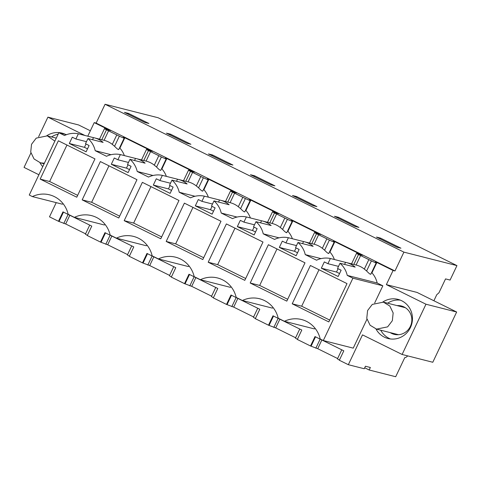 <?xml version="1.0" encoding="UTF-8"?>
<svg xmlns="http://www.w3.org/2000/svg" width="481" height="481" viewBox="0 0 481 481"><rect width="100%" height="100%" fill="white"/><g stroke="black" fill="none" stroke-linecap="round" stroke-linejoin="round"><path stroke-width="0.72" d="M433.892 300.757L436.772 294.691L438.943 292.803L445.544 278.902L450.09 280.056L456.95 265.608L403.908 252.134L394.973 270.959L393.073 270.478L386.357 284.626L417.045 292.424L456.655 312.019L425.968 304.22L402.11 354.467L362.5 334.872L348.334 364.7L339.333 360.251L343.807 350.829L315.001 336.574L310.528 345.995L297.33 339.466L301.803 330.044L272.998 315.789L268.524 325.21L255.321 318.681L259.794 309.259L230.988 295.003L226.515 304.425L213.317 297.895L217.791 288.474L188.985 274.224L184.512 283.64L171.308 277.11L175.781 267.689L146.976 253.439L142.502 262.86L129.305 256.325L133.778 246.903L104.972 232.654L100.499 242.075L92.695 238.215L87.295 235.54L91.769 226.118L62.963 211.868L58.49 221.29L49.489 216.835L56.229 202.645M407.696 355.886A11.147 3.066 116.3 0 1 404.792 357.575L395.695 376.731L369.174 369.997L370.364 367.484L365.44 366.233L364.249 368.747L348.334 364.7M393.073 270.478L376.876 262.464L371.945 272.841A23.148 22.216 104.3 0 1 377.176 282.996L347.246 275.397L352.91 278.192L323.304 340.536L320.196 338.997A26.99 25.908 -75.7 0 0 301.563 319.534A26.99 25.908 -75.7 0 0 284.409 321.29L278.192 318.218A26.99 25.908 -75.7 0 0 259.56 298.749A26.99 25.908 -75.7 0 0 242.4 300.505L272.33 308.111A26.99 25.908 104.3 0 1 273.214 307.708M242.4 300.505L236.183 297.432A26.99 25.908 -75.7 0 0 217.55 277.964A26.99 25.908 -75.7 0 0 200.397 279.72L230.327 287.325A26.99 25.908 104.3 0 1 231.205 286.923M200.397 279.72L194.18 276.647A26.99 25.908 -75.7 0 0 175.547 257.185A26.99 25.908 -75.7 0 0 158.387 258.934L188.318 266.54A26.99 25.908 104.3 0 1 189.201 266.137M158.387 258.934L152.17 255.862A26.99 25.908 -75.7 0 0 133.538 236.399A26.99 25.908 -75.7 0 0 116.384 238.155L146.314 245.755A26.99 25.908 104.3 0 1 147.192 245.352M116.384 238.155L110.167 235.077A26.99 25.908 -75.7 0 0 91.534 215.614A26.99 25.908 -75.7 0 0 74.375 217.37L104.305 224.97A26.99 25.908 104.3 0 1 105.189 224.567M74.375 217.37L68.158 214.292A26.99 25.908 -75.7 0 0 49.525 194.829A26.99 25.908 -75.7 0 0 32.371 196.585L62.302 204.184A26.99 25.908 104.3 0 1 63.179 203.782M376.876 262.464L375.3 262.061L376.1 262.686A5.55 0.313 -154.6 0 1 376.214 262.83A5.55 0.313 -154.6 0 1 371.404 260.888L358.519 254.515A5.55 0.313 -154.6 0 1 356.553 253.301A5.55 0.313 -154.6 0 1 358.177 253.824L362.47 255.339L334.866 241.678L333.297 241.276L334.091 241.901A5.55 0.313 -154.6 0 1 334.205 242.045A5.55 0.313 -154.6 0 1 329.401 240.103L316.516 233.73A5.55 0.313 -154.6 0 1 314.544 232.515A5.55 0.313 -154.6 0 1 316.167 233.038L320.466 234.554L305.465 227.128L292.863 220.893L291.288 220.496L292.087 221.122A5.55 0.313 -154.6 0 1 292.201 221.26A5.55 0.313 -154.6 0 1 287.391 219.324L274.507 212.945A5.55 0.313 -154.6 0 1 272.541 211.73A5.55 0.313 -154.6 0 1 274.164 212.253L278.457 213.768L263.456 206.343L250.854 200.108L249.284 199.711L250.078 200.336A5.55 0.313 -154.6 0 1 250.192 200.475A5.55 0.313 -154.6 0 1 245.388 198.539L232.503 192.16A5.55 0.313 -154.6 0 1 230.531 190.945A5.55 0.313 -154.6 0 1 232.155 191.468L236.454 192.983L221.452 185.558L208.85 179.323L207.275 178.926L208.075 179.551A5.55 0.313 -154.6 0 1 208.189 179.69A5.55 0.313 -154.6 0 1 203.379 177.754L190.494 171.374A5.55 0.313 -154.6 0 1 188.528 170.16A5.55 0.313 -154.6 0 1 190.151 170.683L194.444 172.198L179.443 164.773L166.841 158.538L165.272 158.141L166.065 158.766A5.55 0.313 -154.6 0 1 166.179 158.904A5.55 0.313 -154.6 0 1 161.375 156.968L148.491 150.589A5.55 0.313 -154.6 0 1 146.519 149.375A5.55 0.313 -154.6 0 1 148.142 149.898L152.441 151.413L137.44 143.987L124.838 137.752L123.262 137.356L124.062 137.981A5.55 0.313 -154.6 0 1 124.176 138.119A5.55 0.313 -154.6 0 1 119.366 136.183L106.481 129.804A5.55 0.313 -154.6 0 1 104.515 128.589A5.55 0.313 -154.6 0 1 106.139 129.112L110.432 130.628L94.234 122.613L87.782 136.189M84.878 135.456L47.908 117.16L38.63 136.694M30.904 152.964L24.05 167.406L38.895 174.753M425.968 304.22L386.357 284.626M352.91 278.192L382.84 285.798L377.176 282.996M382.84 285.798L374.681 302.97M366.955 319.246L353.234 348.142L323.304 340.536M284.409 321.29L314.34 328.896A26.99 25.908 104.3 0 1 315.217 328.493M42.737 166.666A20.196 19.384 104.3 0 1 39.941 162.698M46.789 135.732A20.196 19.384 104.3 0 1 61.953 133.105A20.196 19.384 104.3 0 1 65.458 134.379M382.84 302.008A20.196 19.384 104.3 0 1 398.003 299.38A20.196 19.384 104.3 0 1 401.683 300.739A20.196 19.384 104.3 0 1 411.219 325.679A20.196 19.384 104.3 0 1 388.059 338.528A20.196 19.384 104.3 0 1 384.385 337.169A20.196 19.384 104.3 0 1 375.992 328.974M341.757 349.813L337.44 358.898L339.406 360.095M310.528 345.995L317.731 348.695L337.614 358.531M299.747 329.028L295.43 338.113L297.402 339.309M268.524 325.21L275.721 327.91L295.611 337.746M257.744 308.243L253.427 317.334L255.393 318.524M226.515 304.425L233.718 307.125L253.601 316.961M215.735 287.458L211.418 296.549L213.39 297.739M184.512 283.64L191.709 286.339L211.598 296.176M173.731 266.672L169.414 275.763L171.38 276.954M142.502 262.86L149.705 265.554L169.589 275.391M131.722 245.887L127.405 254.978L129.377 256.169M100.499 242.075L107.696 244.769L127.579 254.605M89.719 225.102L85.402 234.193L87.368 235.383M58.49 221.29L65.693 223.984L85.576 233.82M369.174 369.997L364.706 367.785M456.95 265.608L158.105 117.743L105.062 104.269L96.128 123.094L94.234 122.613M403.908 252.134L105.062 104.269M380.531 238.107L376.479 237.073L396.885 247.174L400.938 248.202L380.531 238.107L380.158 238.895M254.515 175.751L250.463 174.723L270.863 184.818L274.916 185.846L254.515 175.751L254.142 176.539M228.86 164.033L232.912 165.061L212.506 154.966L208.453 153.938L228.86 164.033M338.528 217.322L334.475 216.294L354.876 226.389L358.928 227.417L338.528 217.322L338.155 218.109M296.518 196.537L292.466 195.508L312.872 205.603L316.925 206.632L296.518 196.537L296.146 197.324M186.85 143.248L190.903 144.276L170.502 134.181L166.45 133.153L186.85 143.248M144.847 122.463L148.9 123.491L128.493 113.396L124.441 112.368L144.847 122.463M394.973 270.959L96.128 123.094M456.655 312.019L432.792 362.265L402.11 354.467M111.021 154.702L95.208 150.685A23.148 22.216 -75.7 0 0 87.957 138.546L103.108 142.394A23.148 22.216 -75.7 0 0 94.384 137.849A23.148 22.216 -75.7 0 0 93.506 137.644L78.355 133.796A23.148 22.216 -75.7 0 0 64.52 135.504L58.862 132.702L29.263 195.045L32.371 196.585M58.862 132.702L66.546 134.656M124.351 155.591A23.148 22.216 -75.7 0 0 119.907 148.13L119.474 148.022M118.741 149.176C118.729 150.126 117.34 149.158 114.574 146.272L112.295 144.378A23.148 22.216 -75.7 0 0 104.185 140.338L94.384 137.849M90.356 130.778L78.595 124.958L47.908 117.16M59.061 221.434L63.48 212.121M101.064 242.22L105.489 232.906M143.073 263.005L147.493 253.691M185.077 283.784L189.502 274.477M227.086 304.569L231.505 295.262M269.089 325.354L273.515 316.047M311.099 346.14L315.518 336.832M371.945 272.841L371.512 272.733M347.246 275.397A23.148 22.216 -75.7 0 0 339.995 263.257L355.146 267.105A23.148 22.216 -75.7 0 0 346.422 262.56A23.148 22.216 -75.7 0 0 345.544 262.355L330.393 258.501A23.148 22.216 -75.7 0 0 316.558 260.209L305.243 254.611A23.148 22.216 -75.7 0 0 297.986 242.472L295.52 247.661L299.122 249.441L296.14 255.724L279.335 247.408L282.317 241.131L285.918 242.911L288.384 237.722A23.148 22.216 -75.7 0 0 274.555 239.424L263.233 233.826A23.148 22.216 -75.7 0 0 255.982 221.687L253.517 226.876L257.119 228.655L254.136 234.938L237.331 226.623L240.314 220.346L243.915 222.126L246.38 216.937A23.148 22.216 -75.7 0 0 232.545 218.639L221.23 213.041A23.148 22.216 -75.7 0 0 213.973 200.902L211.508 206.09L215.109 207.876L212.127 214.153L195.322 205.838L198.304 199.561L201.906 201.341L204.371 196.152A23.148 22.216 -75.7 0 0 190.542 197.853L179.221 192.256A23.148 22.216 -75.7 0 0 171.97 180.116L169.504 185.305L173.106 187.091L170.124 193.368L153.319 185.053L156.301 178.776L159.902 180.555L162.368 175.367A23.148 22.216 -75.7 0 0 148.533 177.074L137.217 171.47A23.148 22.216 -75.7 0 0 129.96 159.331L127.495 164.52L131.097 166.306L128.114 172.583L111.309 164.268L114.292 157.99L117.893 159.77L120.358 154.581A23.148 22.216 -75.7 0 0 106.529 156.289L95.208 150.685M370.779 273.881C370.767 274.831 369.378 273.863 366.612 270.977L364.333 269.089A23.148 22.216 -75.7 0 0 356.223 265.049L346.422 262.56M51.545 136.923A20.196 19.384 104.3 0 1 58.177 134.145M63.005 133.754A20.196 19.384 104.3 0 1 64.286 133.862M400.336 300.138A20.196 19.384 -75.7 0 0 387.596 303.198M380.736 330.2A20.196 19.384 -75.7 0 0 389.123 338.371A20.196 19.384 -75.7 0 0 390.47 338.973M317.731 348.695L321.867 339.971M315.837 348.214L320.154 339.123M275.721 327.91L279.864 319.186M273.827 327.429L278.144 318.338M233.718 307.125L237.855 298.406M231.824 306.644L236.141 297.553M191.709 286.339L195.851 277.621M189.815 285.858L194.132 276.767M149.705 265.554L153.842 256.836M147.811 265.073L152.128 255.982M107.696 244.769L111.839 236.051M105.802 244.288L110.119 235.197M65.693 223.984L69.829 215.266M63.799 223.503L68.116 214.412M212.506 154.966L212.133 155.76M170.502 134.181L170.13 134.975M128.493 113.396L128.12 114.189M124.838 137.752L119.907 148.13M150.553 151.677L146.08 161.093M158.778 155.748L154.305 165.163A23.148 22.216 -75.7 0 0 146.188 161.123L136.394 158.634A23.148 22.216 -75.7 0 0 135.516 158.429L120.358 154.581M160.75 169.961C160.732 170.905 159.343 169.937 156.584 167.057L154.305 165.163M161.478 168.807L161.917 168.915A23.148 22.216 104.3 0 1 166.354 176.377M166.841 158.538L161.917 168.915M192.556 172.463L188.083 181.878M200.781 176.533L196.308 185.949A23.148 22.216 -75.7 0 0 188.197 181.908L178.397 179.419A23.148 22.216 -75.7 0 0 177.519 179.215L162.368 175.367M202.754 190.747C202.741 191.691 201.353 190.723 198.587 187.843L196.308 185.949M203.487 189.592L203.92 189.7A23.148 22.216 104.3 0 1 208.363 197.162M208.85 179.323L203.92 189.7M234.566 193.248L230.092 202.663M242.791 197.318L238.317 206.734A23.148 22.216 -75.7 0 0 230.201 202.693L220.406 200.204A23.148 22.216 -75.7 0 0 219.528 200L204.371 196.152M244.763 211.532C244.745 212.476 243.356 211.508 240.596 208.628L238.317 206.734M245.49 210.377L245.929 210.486A23.148 22.216 104.3 0 1 250.367 217.947M250.854 200.108L245.929 210.486M276.569 214.033L272.096 223.449M284.794 218.097L280.321 227.519A23.148 22.216 -75.7 0 0 272.21 223.479L262.41 220.989A23.148 22.216 -75.7 0 0 261.532 220.785L246.38 216.937M286.766 232.317C286.754 233.261 285.365 232.293 282.6 229.413L280.321 227.519M287.5 231.163L287.933 231.271A23.148 22.216 104.3 0 1 292.376 238.732M292.863 220.893L287.933 231.271M318.578 234.812L314.105 244.234M326.803 238.883L322.33 248.304A23.148 22.216 -75.7 0 0 314.213 244.264L304.419 241.775A23.148 22.216 -75.7 0 0 303.541 241.57L288.384 237.722M328.776 253.096C328.757 254.046 327.369 253.078 324.609 250.192L322.33 248.304M329.503 251.948L329.942 252.056A23.148 22.216 104.3 0 1 334.379 259.518M334.866 241.678L329.942 252.056M360.582 255.597L356.108 265.019M368.807 259.668L364.333 269.089M108.544 130.892L104.07 140.308M116.769 134.963L112.295 144.378M87.957 138.546L85.492 143.735L89.093 145.521L86.111 151.798L69.306 143.488L72.288 137.205L75.89 138.985L78.355 133.796M339.995 263.257L337.53 268.446L341.131 270.226L338.149 276.509L321.344 268.194L324.326 261.911L327.928 263.696L330.393 258.501M328.812 321.915L292.207 303.806L310.401 265.494L347.005 283.604L328.812 321.915M82.173 199.88L118.783 217.995L136.971 179.684L100.367 161.568L82.173 199.88L91.649 202.285L108.959 165.825M166.185 241.45L184.379 203.138L220.983 221.254L202.796 259.56L166.185 241.45L175.661 243.855L192.971 207.389M208.195 262.235L244.799 280.345L262.993 242.033L226.389 223.924L208.195 262.235L217.665 264.64L234.981 228.174M76.774 197.21L40.17 179.094L58.357 140.783L94.967 158.898L76.774 197.21M250.198 283.02L286.808 301.13L304.996 262.818L268.392 244.709L250.198 283.02L259.674 285.425L276.984 248.96M124.182 220.665L160.786 238.78L178.98 200.469L142.37 182.353L124.182 220.665L133.652 223.07L150.968 186.604M92.526 139.706L93.506 137.644M75.89 138.985L86.472 141.673M87.512 148.845L84.458 147.336L86.039 144.011M305.243 254.611L321.049 258.628M344.564 264.418L345.544 262.355M327.928 263.696L338.51 266.384M339.55 273.551L336.496 272.042L338.077 268.717M390.193 332.599A14.622 14.033 -75.7 0 0 391.504 333.345A14.622 14.033 -75.7 0 0 394.167 334.331A14.622 14.033 -75.7 0 0 410.936 325.024A14.622 14.033 -75.7 0 0 404.034 306.968A14.622 14.033 -75.7 0 0 401.37 305.982A14.622 14.033 -75.7 0 0 397.047 305.603M129.96 159.331L145.118 163.179A23.148 22.216 -75.7 0 0 136.394 158.634M153.024 175.487L137.217 171.47M171.97 180.116L187.121 183.964A23.148 22.216 -75.7 0 0 178.397 179.419M195.033 196.272L179.221 192.256M213.973 200.902L229.13 204.75A23.148 22.216 -75.7 0 0 220.406 200.204M237.037 217.057L221.23 213.041M255.982 221.687L271.134 225.535A23.148 22.216 -75.7 0 0 262.41 220.989M279.046 237.842L263.233 233.826M297.986 242.472L313.143 246.32A23.148 22.216 -75.7 0 0 304.419 241.775M69.306 143.488L84.458 147.336M321.344 268.194L336.496 272.042M297.541 252.772L294.492 251.256L296.074 247.931M279.335 247.408L294.492 251.256M285.918 242.911L296.5 245.599M302.561 243.633L303.541 241.57M255.537 231.986L252.483 230.477L254.064 227.146M237.331 226.623L252.483 230.477M243.915 222.126L254.497 224.813M260.552 222.847L261.532 220.785M213.528 211.201L210.48 209.692L212.061 206.361M195.322 205.838L210.48 209.692M201.906 201.341L212.488 204.028M218.548 202.062L219.528 200M171.525 190.416L168.47 188.907L170.052 185.582M153.319 185.053L168.47 188.907M159.902 180.555L170.484 183.243M176.539 181.277L177.519 179.215M129.515 169.631L126.467 168.122L128.048 164.797M111.309 164.268L126.467 168.122M117.893 159.77L128.475 162.458M134.536 160.492L135.516 158.429M292.207 303.806L301.677 306.211L318.993 269.745M329.689 320.069L301.677 306.211M119.655 216.149L91.649 202.285M203.667 257.714L175.661 243.855M245.677 278.499L217.665 264.64M40.17 179.094L49.639 181.499L66.955 145.04M77.651 195.364L49.639 181.499M287.68 299.284L259.674 285.425M161.664 236.929L133.652 223.07M387.638 326.864L392.34 320.701L393.157 312.939L389.826 306.024L383.393 302.14L372.288 304.401L367.586 310.564L366.769 318.326L370.099 325.24L376.533 329.124L387.638 326.864M54.864 141.125L47.342 135.858L36.237 138.119L31.536 144.288L30.718 152.044L34.049 158.958L40.482 162.849L44.372 163.227M143.777 160.51L148.491 150.589M156.584 167.057L161.375 156.968M185.786 181.295L190.494 171.374M198.587 187.843L203.379 177.754M227.79 202.08L232.503 192.16M240.596 208.628L245.388 198.539M269.799 222.865L274.507 212.945M282.6 229.413L287.391 219.324M311.802 243.651L316.516 233.73M324.609 250.192L329.401 240.103M353.812 264.436L358.519 254.515M366.612 270.977L371.404 260.888M101.774 139.724L106.481 129.804M114.574 146.272L119.366 136.183M141.504 159.932L146.519 149.375M160.75 170.346L166.179 158.904M183.514 180.718L188.528 170.16M202.754 191.131L208.189 179.69M225.517 201.503L230.531 190.945M244.763 211.917L250.192 200.475M267.526 222.288L272.541 211.73M286.766 232.702L292.201 221.26M309.53 243.073L314.544 232.515M328.776 253.487L334.205 242.045M351.539 263.859L356.553 253.301M370.779 274.272L376.214 262.83M99.501 139.147L104.515 128.589M118.741 149.561L124.176 138.119M405.345 307.714L383.393 302.134M398.484 334.71L376.533 329.13M56.289 138.131L47.342 135.858M44.108 163.774L40.482 162.855"/></g></svg>
